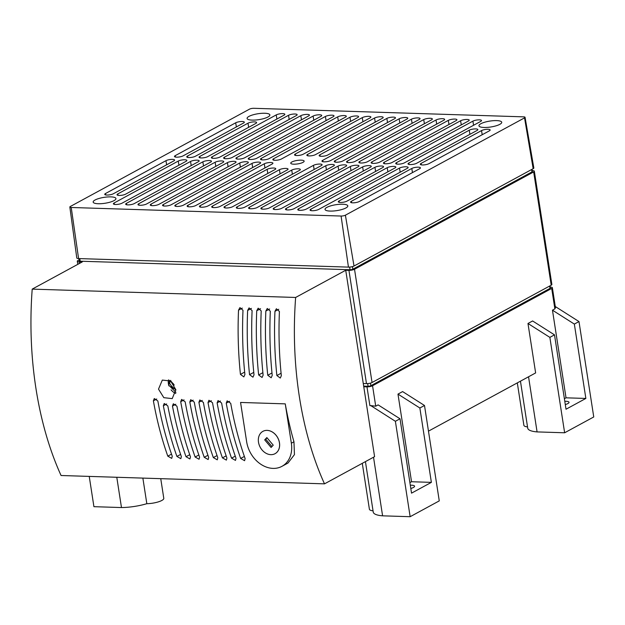 <?xml version="1.0" encoding="UTF-8"?>
<svg xmlns="http://www.w3.org/2000/svg" width="625" height="625" viewBox="0 0 625 625"><rect width="100%" height="100%" fill="white"/><g stroke="black" fill="none" stroke-linecap="round" stroke-linejoin="round"><path stroke-width="0.94" d="M170.75 380.391L169.188 382.539L171.156 385.695L175.883 390.086M174.242 385.07L171.094 381.336M175.828 389.68L172.227 398.617L163.828 397.68L158.508 389.125L162.32 380.078L170.68 381.031L175.828 389.68M168.492 379.828A10.508 8.227 -118.5 0 0 168.406 383.75A10.508 8.227 -118.5 0 0 168.938 385.906M171.062 389.82A10.508 8.227 -118.5 0 0 175.766 393.445M279.445 442.859A12.711 9.953 -118.5 0 0 262.898 431.352A12.711 9.953 -118.5 0 0 258.492 442.195A12.711 9.953 -118.5 0 0 275.039 453.695A12.711 9.953 -118.5 0 0 279.445 442.859M275.055 453.688A12.711 9.953 -118.5 0 0 275.07 453.68A12.711 9.953 -118.5 0 0 279.477 442.836A12.711 9.953 -118.5 0 0 262.938 431.336A12.711 9.953 -118.5 0 0 262.914 431.344L262.898 431.352M410.812 488.484A7.133 1.852 -8.8 0 0 414.57 486.211A7.133 1.852 -8.8 0 0 411.422 485.188A7.133 1.852 -8.8 0 0 410.297 485.188M564.781 401.281A7.133 1.852 171.2 0 1 565.867 401.281A7.133 1.852 171.2 0 1 569.016 402.312A7.133 1.852 171.2 0 1 565.297 404.57M110.859 196.883A11.523 2.984 171.2 0 1 115.945 198.57A11.523 2.984 171.2 0 1 110.094 202.148A11.523 2.984 171.2 0 1 98.242 203.734A11.523 2.984 171.2 0 1 93.164 202.094A11.523 2.984 171.2 0 1 98.914 198.492A11.523 2.984 171.2 0 1 110.859 196.883M330.109 211.078A11.523 2.984 -8.8 0 0 341.961 209.492A11.523 2.984 -8.8 0 0 347.812 205.922A11.523 2.984 -8.8 0 0 342.719 204.227A11.523 2.984 -8.8 0 0 330.781 205.844A11.523 2.984 -8.8 0 0 325.031 209.445A11.523 2.984 -8.8 0 0 330.109 211.078M484.039 127.461A11.523 2.984 171.2 0 1 478.953 125.828A11.523 2.984 171.2 0 1 484.703 122.219A11.523 2.984 171.2 0 1 496.648 120.609A11.523 2.984 171.2 0 1 501.734 122.297A11.523 2.984 171.2 0 1 495.883 125.875A11.523 2.984 171.2 0 1 484.039 127.461M264.781 113.258A11.523 2.984 -8.8 0 0 252.844 114.875A11.523 2.984 -8.8 0 0 247.094 118.477A11.523 2.984 -8.8 0 0 252.172 120.109A11.523 2.984 -8.8 0 0 264.023 118.523A11.523 2.984 -8.8 0 0 269.875 114.953A11.523 2.984 -8.8 0 0 264.781 113.258M121.984 203.203A4.75 1.227 171.2 0 1 115.477 204.492A4.75 1.227 171.2 0 1 113.383 203.805A4.75 1.227 171.2 0 1 114.156 202.953L190.562 161.445A4.75 1.227 171.2 0 1 195.742 160.195A4.75 1.227 171.2 0 1 199.164 160.844A4.75 1.227 171.2 0 1 198.391 161.695L121.984 203.203M134.273 203.594A4.75 1.227 171.2 0 1 127.766 204.883A4.75 1.227 171.2 0 1 125.672 204.195A4.75 1.227 171.2 0 1 126.453 203.344L202.859 161.836A4.75 1.227 171.2 0 1 208.031 160.578A4.75 1.227 171.2 0 1 211.461 161.234A4.75 1.227 171.2 0 1 210.68 162.086L134.273 203.594M146.562 203.984A4.75 1.227 171.2 0 1 140.055 205.266A4.75 1.227 171.2 0 1 137.961 204.586A4.75 1.227 171.2 0 1 138.742 203.734L215.148 162.227A4.75 1.227 171.2 0 1 220.328 160.969A4.75 1.227 171.2 0 1 223.75 161.625A4.75 1.227 171.2 0 1 222.969 162.477L146.562 203.984M158.859 204.375A4.75 1.227 171.2 0 1 152.352 205.656A4.75 1.227 171.2 0 1 150.258 204.977A4.75 1.227 171.2 0 1 151.031 204.125L227.438 162.617A4.75 1.227 171.2 0 1 232.617 161.359A4.75 1.227 171.2 0 1 236.039 162.016A4.75 1.227 171.2 0 1 235.266 162.867L158.859 204.375M171.148 204.766A4.75 1.227 171.2 0 1 164.641 206.047A4.75 1.227 171.2 0 1 162.547 205.367A4.75 1.227 171.2 0 1 163.328 204.516L239.734 163.008A4.75 1.227 171.2 0 1 244.906 161.75A4.75 1.227 171.2 0 1 248.336 162.406A4.75 1.227 171.2 0 1 247.555 163.258L171.148 204.766M183.438 205.148A4.75 1.227 171.2 0 1 176.93 206.438A4.75 1.227 171.2 0 1 174.836 205.75A4.75 1.227 171.2 0 1 175.617 204.906L252.023 163.398A4.75 1.227 171.2 0 1 257.203 162.141A4.75 1.227 171.2 0 1 260.625 162.797A4.75 1.227 171.2 0 1 259.844 163.641L183.438 205.148M195.734 205.539A4.75 1.227 171.2 0 1 189.227 206.828A4.75 1.227 171.2 0 1 187.133 206.141A4.75 1.227 171.2 0 1 187.906 205.297L264.312 163.789A4.75 1.227 171.2 0 1 269.492 162.531A4.75 1.227 171.2 0 1 272.914 163.18A4.75 1.227 171.2 0 1 272.141 164.031L195.734 205.539M208.023 205.93A4.75 1.227 171.2 0 1 201.516 207.219A4.75 1.227 171.2 0 1 199.422 206.531A4.75 1.227 171.2 0 1 200.203 205.68L267.148 169.312A4.75 1.227 171.2 0 1 273.656 168.023A4.75 1.227 171.2 0 1 275.75 168.711A4.75 1.227 171.2 0 1 274.969 169.562L208.023 205.93M318.648 209.438A4.75 1.227 171.2 0 1 312.141 210.727A4.75 1.227 171.2 0 1 310.047 210.039A4.75 1.227 171.2 0 1 310.828 209.188L387.234 167.68A4.75 1.227 171.2 0 1 392.406 166.422A4.75 1.227 171.2 0 1 395.836 167.078A4.75 1.227 171.2 0 1 395.055 167.93L318.648 209.438M306.359 209.047A4.75 1.227 171.2 0 1 299.852 210.336A4.75 1.227 171.2 0 1 297.758 209.648A4.75 1.227 171.2 0 1 298.531 208.797L374.938 167.289A4.75 1.227 171.2 0 1 380.117 166.039A4.75 1.227 171.2 0 1 383.539 166.688A4.75 1.227 171.2 0 1 382.766 167.539L306.359 209.047M294.062 208.656A4.75 1.227 171.2 0 1 287.555 209.945A4.75 1.227 171.2 0 1 285.461 209.258A4.75 1.227 171.2 0 1 286.242 208.406L362.648 166.898A4.75 1.227 171.2 0 1 367.828 165.648A4.75 1.227 171.2 0 1 371.25 166.297A4.75 1.227 171.2 0 1 370.469 167.148L294.062 208.656M281.773 208.266A4.75 1.227 171.2 0 1 275.266 209.555A4.75 1.227 171.2 0 1 273.172 208.867A4.75 1.227 171.2 0 1 273.953 208.023L350.359 166.516A4.75 1.227 171.2 0 1 355.531 165.258A4.75 1.227 171.2 0 1 358.961 165.914A4.75 1.227 171.2 0 1 358.18 166.758L281.773 208.266M269.484 207.875A4.75 1.227 171.2 0 1 262.977 209.164A4.75 1.227 171.2 0 1 260.883 208.484A4.75 1.227 171.2 0 1 261.656 207.633L338.062 166.125A4.75 1.227 171.2 0 1 343.242 164.867A4.75 1.227 171.2 0 1 346.664 165.523A4.75 1.227 171.2 0 1 345.891 166.367L269.484 207.875M257.188 207.492A4.75 1.227 171.2 0 1 250.68 208.773A4.75 1.227 171.2 0 1 248.586 208.094A4.75 1.227 171.2 0 1 249.367 207.242L325.773 165.734A4.75 1.227 171.2 0 1 330.953 164.477A4.75 1.227 171.2 0 1 334.375 165.133A4.75 1.227 171.2 0 1 333.594 165.984L257.188 207.492M244.898 207.102A4.75 1.227 171.2 0 1 238.391 208.383A4.75 1.227 171.2 0 1 236.297 207.703A4.75 1.227 171.2 0 1 237.078 206.852L313.484 165.344A4.75 1.227 171.2 0 1 318.656 164.086A4.75 1.227 171.2 0 1 322.086 164.742A4.75 1.227 171.2 0 1 321.305 165.594L244.898 207.102M232.609 206.711A4.75 1.227 171.2 0 1 226.102 208A4.75 1.227 171.2 0 1 224.008 207.312A4.75 1.227 171.2 0 1 224.781 206.461L291.734 170.094A4.75 1.227 171.2 0 1 298.242 168.805A4.75 1.227 171.2 0 1 300.336 169.492A4.75 1.227 171.2 0 1 299.555 170.344L232.609 206.711M220.312 206.32A4.75 1.227 171.2 0 1 213.805 207.609A4.75 1.227 171.2 0 1 211.711 206.922A4.75 1.227 171.2 0 1 212.492 206.07L279.445 169.703A4.75 1.227 171.2 0 1 285.945 168.414A4.75 1.227 171.2 0 1 288.047 169.102A4.75 1.227 171.2 0 1 287.266 169.953L220.312 206.32M176.57 157.164A4.75 1.227 -8.8 0 0 183.078 155.883L243.539 123.039A4.75 1.227 171.2 0 0 244.313 122.188A4.75 1.227 171.2 0 0 242.219 121.5A4.75 1.227 171.2 0 0 235.711 122.789L175.258 155.633A4.75 1.227 -8.8 0 0 174.477 156.484A4.75 1.227 -8.8 0 0 176.57 157.164M188.859 157.555A4.75 1.227 -8.8 0 0 195.367 156.266L255.828 123.422A4.75 1.227 171.2 0 0 256.609 122.578A4.75 1.227 171.2 0 0 254.516 121.891A4.75 1.227 171.2 0 0 248.008 123.18L187.547 156.023A4.75 1.227 -8.8 0 0 186.766 156.875A4.75 1.227 -8.8 0 0 188.859 157.555M201.156 157.945A4.75 1.227 -8.8 0 0 207.664 156.656L284.07 115.148A4.75 1.227 -8.8 0 0 284.844 114.305A4.75 1.227 -8.8 0 0 281.422 113.648A4.75 1.227 -8.8 0 0 276.242 114.906L199.836 156.414A4.75 1.227 -8.8 0 0 199.062 157.258A4.75 1.227 -8.8 0 0 201.156 157.945M213.445 158.336A4.75 1.227 -8.8 0 0 219.953 157.047L296.359 115.539A4.75 1.227 -8.8 0 0 297.141 114.688A4.75 1.227 -8.8 0 0 293.711 114.039A4.75 1.227 -8.8 0 0 288.539 115.289L212.133 156.797A4.75 1.227 -8.8 0 0 211.352 157.648A4.75 1.227 -8.8 0 0 213.445 158.336M225.734 158.727A4.75 1.227 -8.8 0 0 232.242 157.438L308.648 115.93A4.75 1.227 -8.8 0 0 309.43 115.078A4.75 1.227 -8.8 0 0 306.008 114.43A4.75 1.227 -8.8 0 0 300.828 115.68L224.422 157.188A4.75 1.227 -8.8 0 0 223.641 158.039A4.75 1.227 -8.8 0 0 225.734 158.727M238.031 159.117A4.75 1.227 -8.8 0 0 244.539 157.828L320.945 116.32A4.75 1.227 -8.8 0 0 321.719 115.469A4.75 1.227 -8.8 0 0 318.297 114.812A4.75 1.227 -8.8 0 0 313.117 116.07L236.711 157.578A4.75 1.227 -8.8 0 0 235.938 158.43A4.75 1.227 -8.8 0 0 238.031 159.117M250.32 159.5A4.75 1.227 -8.8 0 0 256.828 158.219L333.234 116.711A4.75 1.227 -8.8 0 0 334.016 115.859A4.75 1.227 -8.8 0 0 330.586 115.203A4.75 1.227 -8.8 0 0 325.414 116.461L249.008 157.969A4.75 1.227 -8.8 0 0 248.227 158.82A4.75 1.227 -8.8 0 0 250.32 159.5M262.609 159.891A4.75 1.227 -8.8 0 0 269.117 158.609L345.523 117.102A4.75 1.227 -8.8 0 0 346.305 116.25A4.75 1.227 -8.8 0 0 342.883 115.594A4.75 1.227 -8.8 0 0 337.703 116.852L261.297 158.359A4.75 1.227 -8.8 0 0 260.516 159.211A4.75 1.227 -8.8 0 0 262.609 159.891M274.906 160.281A4.75 1.227 -8.8 0 0 281.414 158.992L357.82 117.492A4.75 1.227 -8.8 0 0 358.594 116.641A4.75 1.227 -8.8 0 0 355.172 115.984A4.75 1.227 -8.8 0 0 349.992 117.242L273.586 158.75A4.75 1.227 -8.8 0 0 272.812 159.602A4.75 1.227 -8.8 0 0 274.906 160.281M422.406 164.961A4.75 1.227 -8.8 0 0 428.914 163.672L489.367 130.828A4.75 1.227 171.2 0 0 490.148 129.977A4.75 1.227 171.2 0 0 488.055 129.289A4.75 1.227 171.2 0 0 481.547 130.578L421.086 163.422A4.75 1.227 -8.8 0 0 420.312 164.273A4.75 1.227 -8.8 0 0 422.406 164.961M410.109 164.57A4.75 1.227 -8.8 0 0 416.617 163.281L477.078 130.438A4.75 1.227 171.2 0 0 477.859 129.586A4.75 1.227 171.2 0 0 475.766 128.906A4.75 1.227 171.2 0 0 469.258 130.188L408.797 163.031A4.75 1.227 -8.8 0 0 408.016 163.883A4.75 1.227 -8.8 0 0 410.109 164.57M397.82 164.18A4.75 1.227 -8.8 0 0 404.328 162.891L480.734 121.383A4.75 1.227 -8.8 0 0 481.516 120.531A4.75 1.227 -8.8 0 0 478.086 119.883A4.75 1.227 -8.8 0 0 472.914 121.133L396.508 162.641A4.75 1.227 -8.8 0 0 395.727 163.492A4.75 1.227 -8.8 0 0 397.82 164.18M385.531 163.789A4.75 1.227 -8.8 0 0 392.039 162.5L468.445 120.992A4.75 1.227 -8.8 0 0 469.219 120.141A4.75 1.227 -8.8 0 0 465.797 119.492A4.75 1.227 -8.8 0 0 460.617 120.75L384.211 162.258A4.75 1.227 -8.8 0 0 383.438 163.102A4.75 1.227 -8.8 0 0 385.531 163.789M373.234 163.398A4.75 1.227 -8.8 0 0 379.742 162.109L456.148 120.602A4.75 1.227 -8.8 0 0 456.93 119.758A4.75 1.227 -8.8 0 0 453.508 119.102A4.75 1.227 -8.8 0 0 448.328 120.359L371.922 161.867A4.75 1.227 -8.8 0 0 371.141 162.711A4.75 1.227 -8.8 0 0 373.234 163.398M360.945 163.008A4.75 1.227 -8.8 0 0 367.453 161.727L443.859 120.219A4.75 1.227 -8.8 0 0 444.641 119.367A4.75 1.227 -8.8 0 0 441.211 118.711A4.75 1.227 -8.8 0 0 436.039 119.969L359.633 161.477A4.75 1.227 -8.8 0 0 358.852 162.328A4.75 1.227 -8.8 0 0 360.945 163.008M348.656 162.617A4.75 1.227 -8.8 0 0 355.164 161.336L431.57 119.828A4.75 1.227 -8.8 0 0 432.344 118.977A4.75 1.227 -8.8 0 0 428.922 118.32A4.75 1.227 -8.8 0 0 423.742 119.578L347.336 161.086A4.75 1.227 -8.8 0 0 346.562 161.938A4.75 1.227 -8.8 0 0 348.656 162.617M336.359 162.227A4.75 1.227 -8.8 0 0 342.867 160.945L419.273 119.438A4.75 1.227 -8.8 0 0 420.055 118.586A4.75 1.227 -8.8 0 0 416.633 117.93A4.75 1.227 -8.8 0 0 411.453 119.188L335.047 160.695A4.75 1.227 -8.8 0 0 334.266 161.547A4.75 1.227 -8.8 0 0 336.359 162.227M324.07 161.844A4.75 1.227 -8.8 0 0 330.578 160.555L406.984 119.047A4.75 1.227 -8.8 0 0 407.766 118.195A4.75 1.227 -8.8 0 0 404.336 117.539A4.75 1.227 -8.8 0 0 399.164 118.797L322.758 160.305A4.75 1.227 -8.8 0 0 321.977 161.156A4.75 1.227 -8.8 0 0 324.07 161.844M281.953 466.336A27.125 21.227 -118.5 0 1 246.656 441.797L240.562 402.453L285.258 403.867A252.539 142.938 91.8 0 0 293.961 441.797L294.445 454.625L287.969 463.07L281.953 466.336A27.125 21.227 -118.5 0 0 291.352 443.211L285.258 403.867M89.234 476.398L93.922 506.68L121.477 507.555A26.797 6.945 -8.8 0 0 146.828 503.695A11.898 3.086 -8.8 0 0 163.789 498.328L160.742 478.664M428.469 431.148L535.633 372.93L527.977 323.484L532.617 320.969L554.5 334.859L549.867 337.375L564.633 432.781L593.75 416.961L578.984 321.562L574.344 324.078L552.461 310.188L554.867 308.875L555.469 307.719L552.367 287.695A4.07 1.055 -8.8 0 0 550.578 287.109L550.219 287.102M532.188 170.609L532.539 170.617A4.07 1.055 -8.8 0 1 534.336 171.203A4.07 1.055 -8.8 0 1 533.672 171.93L354.523 269.25A4.07 1.055 -8.8 0 1 348.945 270.359L345.727 270.258L295.641 297.461L32.211 289.117A252.539 142.938 -88.2 0 0 61.062 475.508L324.5 483.852L374.586 456.648L363.766 386.75L366.977 386.852A4.07 1.055 -8.8 0 0 372.555 385.75L551.703 288.43A4.07 1.055 -8.8 0 0 552.367 287.695M409.906 482.625L411.539 481.742L397.977 394.109L402.609 391.586L424.5 405.484L419.859 408L431.375 482.367L411.531 493.148L400.016 418.781L395.383 421.297L410.148 516.703L382.594 515.828A26.797 6.945 171.2 0 1 373.242 512.102L365.43 461.617M424.5 405.484L439.266 500.883L410.148 516.703M400.016 418.781L378.133 404.891L375.719 406.195L370.789 405.609A4.07 1.055 171.2 0 1 369.883 405.617L366.977 386.852M395.383 421.297L370.789 405.609M397.977 394.109L419.859 408M520.453 381.18L527.727 428.18A26.797 6.945 -8.8 0 0 537.078 431.906L564.633 432.781M517.312 382.883L523.883 425.312A11.898 3.086 -8.8 0 0 527.531 426.914M574.344 324.078L585.859 398.445L566.023 397.82L564.383 398.703M585.859 398.445L566.016 409.227L554.5 334.859M555.281 306.516L578.984 321.562M552.461 310.188L566.023 397.82M293.734 164.188A6.781 1.758 -8.8 0 0 303.031 162.344A6.781 1.758 -8.8 0 0 304.148 161.133A6.781 1.758 -8.8 0 0 301.156 160.156A6.781 1.758 -8.8 0 0 294.156 161.094A6.781 1.758 -8.8 0 0 290.75 163.211A6.781 1.758 -8.8 0 0 293.734 164.188M362.93 121.781L362.289 117.633A4.75 1.227 -8.8 0 1 367.461 116.375A4.75 1.227 -8.8 0 1 370.891 117.031A4.75 1.227 -8.8 0 1 370.109 117.875L303.164 154.25A4.75 1.227 171.2 0 1 297.984 155.5A4.75 1.227 171.2 0 1 294.562 154.852A4.75 1.227 171.2 0 1 295.336 154L295.562 155.422M362.289 117.633L295.336 154M375.219 122.164L374.578 118.016A4.75 1.227 -8.8 0 1 379.758 116.766A4.75 1.227 -8.8 0 1 383.18 117.414A4.75 1.227 -8.8 0 1 382.398 118.266L315.453 154.641A4.75 1.227 171.2 0 1 310.273 155.891A4.75 1.227 171.2 0 1 306.852 155.242A4.75 1.227 171.2 0 1 307.633 154.391L307.852 155.812M374.578 118.016L307.633 154.391M387.516 122.555L386.867 118.406A4.75 1.227 -8.8 0 1 392.047 117.156A4.75 1.227 -8.8 0 1 395.469 117.805A4.75 1.227 -8.8 0 1 394.695 118.656L327.742 155.023A4.75 1.227 171.2 0 1 322.57 156.281A4.75 1.227 171.2 0 1 319.141 155.625A4.75 1.227 171.2 0 1 319.922 154.781L320.141 156.203M386.867 118.406L319.922 154.781M173.805 160.914L113.344 193.758A4.75 1.227 171.2 0 1 106.844 195.047A4.75 1.227 171.2 0 1 104.742 194.359A4.75 1.227 171.2 0 1 105.523 193.516L165.984 160.672A4.75 1.227 171.2 0 1 171.156 159.414A4.75 1.227 171.2 0 1 174.586 160.07A4.75 1.227 171.2 0 1 173.805 160.914M186.094 161.305L125.641 194.148A4.75 1.227 171.2 0 1 119.133 195.438A4.75 1.227 171.2 0 1 117.039 194.75A4.75 1.227 171.2 0 1 117.82 193.898L178.273 161.062A4.75 1.227 171.2 0 1 183.453 159.805A4.75 1.227 171.2 0 1 186.875 160.453A4.75 1.227 171.2 0 1 186.094 161.305M524.539 117.867A3.141 0.812 -8.8 0 0 525.055 117.305A3.141 0.812 -8.8 0 0 523.664 116.852L253.812 108.297A3.141 0.812 -8.8 0 0 249.508 109.148L70.359 206.469A3.141 0.812 -8.8 0 0 69.844 207.031A3.141 0.812 -8.8 0 0 71.227 207.484L341.086 216.039A3.141 0.812 -8.8 0 0 345.391 215.188L524.539 117.867L533.164 168.695A4.07 1.055 -8.8 0 0 533.836 167.961L525.055 117.305M359.18 201.555A4.75 1.227 171.2 0 1 352.672 202.836A4.75 1.227 171.2 0 1 350.578 202.156A4.75 1.227 171.2 0 1 351.359 201.305L411.812 168.461A4.75 1.227 171.2 0 1 416.992 167.203A4.75 1.227 171.2 0 1 420.414 167.859A4.75 1.227 171.2 0 1 419.641 168.711L359.18 201.555M346.891 201.164A4.75 1.227 171.2 0 1 340.383 202.445A4.75 1.227 171.2 0 1 338.289 201.766A4.75 1.227 171.2 0 1 339.07 200.914L399.523 168.07A4.75 1.227 171.2 0 1 404.703 166.812A4.75 1.227 171.2 0 1 408.125 167.469A4.75 1.227 171.2 0 1 407.344 168.32L346.891 201.164M116.789 477.273L121.477 507.555M79.133 259.852L77.961 260.492A4.07 1.055 -8.8 0 0 77.289 261.219A4.07 1.055 -8.8 0 0 79.086 261.805L82.297 261.906L32.211 289.117M78.938 258.578L79.297 260.906A2.031 0.523 -8.8 0 0 80.195 261.203L350.055 269.75A2.031 0.523 -8.8 0 0 352.844 269.203L531.992 171.883A2.031 0.523 -8.8 0 0 532.328 171.516L531.992 169.336M363.664 386.109L368.086 386.25A2.031 0.523 -8.8 0 0 370.875 385.695L550.023 288.375A2.031 0.523 -8.8 0 0 550.359 288.008L550.023 285.828M370.719 405.648L369.883 405.617M373.523 457.219L382.594 515.828M345.727 270.258L363.266 383.516L366.477 383.617A4.07 1.055 -8.8 0 0 372.055 382.516L551.203 285.188A4.07 1.055 -8.8 0 0 551.867 284.461L534.336 171.203M69.844 207.031L76.789 257.977A4.07 1.055 -8.8 0 0 78.586 258.57L348.445 267.117A4.07 1.055 -8.8 0 0 354.016 266.016L533.164 168.695M363.766 386.75L363.266 383.516M324.5 483.852A252.539 142.938 -88.2 0 1 295.641 297.461M240.438 374.391A252.539 142.938 -88.2 0 1 238.523 310.18L239.945 307.602L242.992 310.32A252.539 142.938 91.8 0 0 244.906 374.531L243.859 376.898L240.438 374.391L244.664 372.094M249.547 374.68A252.539 142.938 -88.2 0 1 247.633 310.469L249.055 307.891L252.102 310.609A252.539 142.938 91.8 0 0 254.016 374.82L252.969 377.188L249.547 374.68L253.773 372.383M258.656 374.969A252.539 142.938 -88.2 0 1 256.734 310.758L258.164 308.18L261.211 310.898A252.539 142.938 91.8 0 0 263.125 375.109L262.078 377.477L258.656 374.969L262.875 372.672M267.758 375.258A252.539 142.938 -88.2 0 1 265.844 311.047L267.266 308.469L270.312 311.188A252.539 142.938 91.8 0 0 272.227 375.398L271.188 377.766L267.758 375.258L271.984 372.961M276.867 375.547A252.539 142.938 -88.2 0 1 274.953 311.336L276.375 308.758L279.422 311.477A252.539 142.938 91.8 0 0 281.336 375.688L280.289 378.055L276.867 375.547L281.094 373.25M186.016 456.719A252.539 142.938 -88.2 0 1 172.461 406.055L173.328 403.781L176.93 406.195A252.539 142.938 91.8 0 0 190.484 456.867L189.945 458.961L186.016 456.719L189.727 454.703M176.906 456.43A252.539 142.938 -88.2 0 1 163.352 405.766L164.219 403.492L167.82 405.906A252.539 142.938 91.8 0 0 181.375 456.578L180.836 458.672L176.906 456.43L180.625 454.414M167.797 456.148A252.539 142.938 -88.2 0 1 153.383 400.828L154.281 398.539L157.852 400.969A252.539 142.938 91.8 0 0 172.266 456.289L171.727 458.383L167.797 456.148L171.516 454.125M195.117 457.008A252.539 142.938 -88.2 0 1 180.703 401.695L181.602 399.406L185.172 401.836A252.539 142.938 91.8 0 0 199.594 457.156L199.047 459.25L195.117 457.008L198.836 454.992M204.227 457.297A252.539 142.938 -88.2 0 1 189.812 401.984L190.711 399.695L194.281 402.125A252.539 142.938 91.8 0 0 208.695 457.438L208.156 459.539L204.227 457.297L207.945 455.281M213.336 457.586A252.539 142.938 -88.2 0 1 198.922 402.273L199.812 399.984L203.391 402.414A252.539 142.938 91.8 0 0 217.805 457.727L217.266 459.828L213.336 457.586L217.047 455.57M222.438 457.875A252.539 142.938 -88.2 0 1 208.023 402.562L208.922 400.273L212.5 402.703A252.539 142.938 91.8 0 0 226.914 458.016L226.367 460.117L222.438 457.875L226.156 455.859M231.547 458.164A252.539 142.938 -88.2 0 1 217.133 402.852L218.031 400.562L221.602 402.992A252.539 142.938 91.8 0 0 236.016 458.305L235.477 460.398L231.547 458.164L235.266 456.148M240.656 458.453A252.539 142.938 -88.2 0 1 226.242 403.141L227.141 400.852L230.711 403.281A252.539 142.938 91.8 0 0 245.125 458.594L244.586 460.687L240.656 458.453L244.367 456.438M528.547 376.781L537.078 431.906M549.867 337.375L527.977 323.484M373.047 510.836A11.898 3.086 171.2 0 1 369.398 509.234L362.289 463.32M431.375 482.367L411.539 481.742M142.867 478.102L146.828 503.695M266.852 437.578L264.703 439.891L271.086 447.469L273.234 445.164L266.852 437.578M267.109 437.891L264.703 439.891M265.812 439.281L271.938 446.555M171.156 381.469L169.188 382.539M171.156 385.695A2.633 2.055 -118.5 0 0 171.188 385.977A2.633 2.055 -118.5 0 0 173.984 388.547M173.258 383.562A2.633 2.055 -118.5 0 0 172.727 383.539M554.867 308.875L551.703 288.43M372.555 385.75L375.719 406.195M280.086 173.852L279.445 169.703M212.711 207.5L212.492 206.07M292.375 174.242L291.734 170.094M225.008 207.883L224.781 206.461M267.789 173.461L267.148 169.312M200.422 207.109L200.203 205.68M339.07 200.914L339.289 202.336M400.164 172.219L399.523 168.07M351.359 201.305L351.578 202.727M412.461 172.609L411.812 168.461M117.82 193.898L118.039 195.328M178.914 165.203L178.273 161.062M105.523 193.516L105.742 194.938M166.625 164.82L165.984 160.672M79.086 261.805L79.352 263.508M370.477 383.109L370.875 385.695M367.68 383.586L368.086 386.25M549.664 286.023L550.023 288.375M354.523 269.25L372.055 382.516M348.945 270.359L366.477 383.617M533.672 171.93L551.203 285.188M79.797 258.609L80.195 261.203M349.641 267.094L350.055 269.75M352.445 266.609L352.844 269.203M531.625 169.531L531.992 171.883M71.227 207.484L78.586 258.57M341.086 216.039L348.445 267.117M345.391 215.188L354.016 266.016M399.805 122.945L399.164 118.797M322.977 161.734L322.758 160.305M412.094 123.336L411.453 119.188M335.266 162.117L335.047 160.695M424.391 123.727L423.742 119.578M347.562 162.508L347.336 161.086M436.68 124.117L436.039 119.969M359.852 162.898L359.633 161.477M448.969 124.508L448.328 120.359M372.141 163.289L371.922 161.867M461.266 124.898L460.617 120.75M384.438 163.68L384.211 162.258M473.555 125.281L472.914 121.133M396.727 164.07L396.508 162.641M409.016 164.461L408.797 163.031M469.898 134.336L469.258 130.188M421.312 164.844L421.086 163.422M482.188 134.727L481.547 130.578M350.641 121.391L349.992 117.242M273.812 160.172L273.586 158.75M338.344 121L337.703 116.852M261.516 159.781L261.297 158.359M326.055 120.609L325.414 116.461M249.227 159.391L249.008 157.969M313.766 120.219L313.117 116.07M236.937 159.008L236.711 157.578M301.469 119.828L300.828 115.68M224.641 158.617L224.422 157.188M289.18 119.438L288.539 115.289M212.352 158.227L212.133 156.797M276.891 119.055L276.242 114.906M200.062 157.836L199.836 156.414M187.766 157.445L187.547 156.023M248.648 127.328L248.008 123.18M175.477 157.055L175.258 155.633M236.359 126.937L235.711 122.789M237.297 208.273L237.078 206.852M314.125 169.492L313.484 165.344M249.586 208.664L249.367 207.242M326.414 169.883L325.773 165.734M261.883 209.055L261.656 207.633M338.711 170.273L338.062 166.125M274.172 209.445L273.953 208.023M351 170.664L350.359 166.516M286.461 209.836L286.242 208.406M363.289 171.047L362.648 166.898M298.758 210.227L298.531 208.797M375.586 171.438L374.938 167.289M311.047 210.617L310.828 209.188M387.875 171.828L387.234 167.68M188.133 206.719L187.906 205.297M264.961 167.938L264.312 163.789M175.836 206.328L175.617 204.906M252.664 167.547L252.023 163.398M163.547 205.938L163.328 204.516M240.375 167.156L239.734 163.008M151.258 205.547L151.031 204.125M228.086 166.766L227.438 162.617M138.961 205.156L138.742 203.734M215.789 166.375L215.148 162.227M126.672 204.773L126.453 203.344M203.5 165.984L202.859 161.836M114.383 204.383L114.156 202.953M191.211 165.594L190.562 161.445M293.961 441.797L291.352 443.211M229.594 401.32L226.242 403.141M220.484 401.031L217.133 402.852M211.383 400.742L208.023 402.562M202.273 400.453L198.922 402.273M193.164 400.164L189.812 401.984M184.062 399.875L180.703 401.695M156.742 399.008L153.383 400.828M166.68 403.961L163.352 405.766M175.789 404.25L172.461 406.055M278.742 309.273L274.953 311.336M269.641 308.984L265.844 311.047M260.531 308.695L256.734 310.758M251.422 308.406L247.633 310.469M242.32 308.117L238.523 310.18M169.562 380.328L168.797 385.195L175.922 392.32M77.289 261.219L77.773 264.359"/></g></svg>
